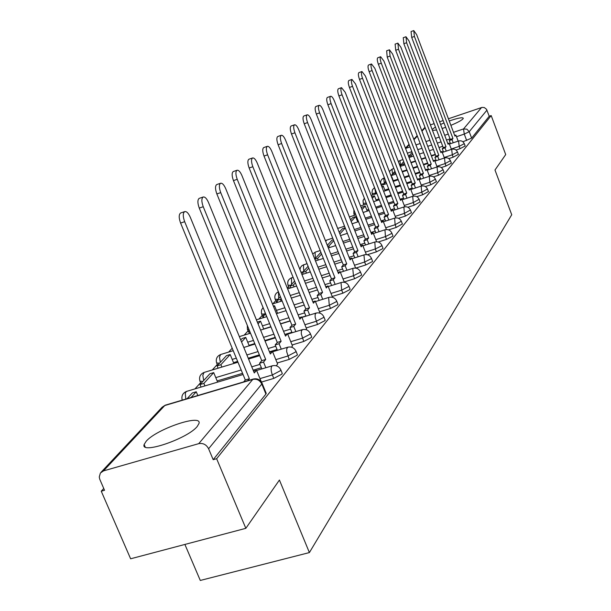 <?xml version="1.0" encoding="UTF-8"?>
<svg xmlns="http://www.w3.org/2000/svg" width="611" height="611" viewBox="0 0 611 611"><rect width="100%" height="100%" fill="white"/><g stroke="black" fill="none" stroke-linecap="round" stroke-linejoin="round"><path stroke-width="0.92" d="M435.444 127.027L432.107 129.417M432.496 130.441L436.575 130.006M442.12 128.501L445.686 127.309M450.88 125.339C457.334 122.658 461.366 120.504 462.978 118.87L463.291 118.29C462.642 117.106 457.952 117.999 449.238 120.986M146.189 441.241L144.135 444.518C140.148 454.79 187.768 438.652 197.254 426.44L198.995 423.454C202.233 413.532 156.5 429.014 146.189 441.241M456.02 150.031L460.06 148.694L465.17 145.96M448.825 158.616L453.179 157.18L458.403 154.369M441.325 167.551L446.022 166.001L451.361 163.114M433.505 176.854L438.568 175.197L444.037 172.21M425.332 186.554L430.808 184.766L436.399 181.696M416.786 196.681L422.705 194.749L428.441 191.579M407.835 207.251L414.258 205.174L420.131 201.89M398.456 218.303L405.429 216.057L411.455 212.666M388.611 229.873L396.195 227.445L402.374 223.931M378.247 242.002L386.534 239.359L392.804 236.213L392.881 235.716M367.326 254.726L376.407 251.854L382.845 248.601L382.929 248.066M355.77 268.099L365.783 264.953L372.397 261.592L372.489 261.027M344.214 281.961L354.624 278.715L361.429 275.24L361.521 274.622M332.193 296.495L342.893 293.188L349.897 289.591L349.988 288.927M319.538 311.801L330.536 308.425L337.753 304.706L337.852 303.98M306.195 327.939L317.506 324.494L324.945 320.638L325.052 319.843M292.096 344.978L303.743 341.457L311.427 337.455L311.541 336.592M277.188 362.995L289.194 359.405L297.129 355.243L297.252 354.304M261.462 382.058L273.781 378.415L281.992 374.085L282.114 373.054M363.721 204.593L363.293 205.052M354.342 214.828L353.693 215.546M344.375 225.719L343.665 226.49M288.591 286.628L287.292 288.048M275.744 300.665L272.827 303.843M262.234 315.406L258.873 319.087M248.028 330.925L244.171 335.134M232.203 348.209L228.659 352.073M217.279 364.5L212.277 369.961M200.607 382.707L194.947 388.894M103.748 488.479L101.25 491.206L104.527 490.282L99.7 479.116L99.272 476.947L100.395 473.029L103.503 470.89L198.735 443.655L252.778 379.423L164.771 405.536L103.503 470.89M184.889 544.439L200.286 580.45L309.395 552.573L279.418 480.032L245.836 528.324L216.638 458.716L491.191 115.578L505.709 154.583L494.986 170.011L511.728 214.751L309.395 552.573M245.836 528.324L130.624 558.79L101.25 491.206M448.405 118.778L482.003 107.406L484.324 107.559L486.524 109.293L489.228 116.243L471.631 138.124L462.932 141.775M444.044 122.971L440.592 124.453M430.388 124.896L434.154 123.621M439.576 121.78L443.135 120.566M489.228 116.243L491.191 115.578M261.928 382.914L261.798 384.029L208.595 448.757L213.186 459.693L216.638 458.716M208.595 448.757C206.373 444.587 203.089 442.883 198.735 443.655M276.241 365.768L277.615 364.034M218.012 382.005L217.577 381.951M291.531 347.185L292.493 345.956M305.966 329.635L306.562 328.863M332.56 297.32L328 285.971L326.282 288.002L271.826 151.421C270.23 147.755 268.71 146.06 267.267 146.342C265.93 147.549 266.052 150.367 267.61 154.812L322.555 292.394L320.798 294.471L317.193 295.587L319.133 300.429M305.897 315.986L301.88 317.224M290.156 320.821L280.518 323.784M270.887 326.74L263.708 328.947M291.882 332.292L284.841 334.438M275.21 337.371L264.853 340.526M254.764 343.596L249.021 345.345M277.066 349.507L269.459 351.806M259.37 354.846L248.226 358.214M237.641 361.406L233.524 362.644M261.371 367.715L253.137 370.174M242.567 373.336L217.149 380.928M288.132 285.482L289.301 288.346M275.271 299.512L276.943 302.56M261.768 314.253L262.86 316.949L263.876 317.376M247.554 329.764L249.235 332.949M213.186 459.693L265.922 394.072L266.052 392.942M261.287 381.791L256.551 370.274L254.283 372.954L190.258 217.18C188.387 213.033 186.508 211.185 184.637 211.635C182.826 213.186 182.834 216.538 184.675 221.686L180.596 223.061C178.763 217.913 178.756 214.56 180.581 213.01L180.887 212.911M256.551 370.274L253.55 371.175M184.675 221.686L249.364 378.767L247.722 380.691M197.819 395.508L196.253 391.773L192.35 392.942L187.096 398.693M196.253 391.773L191.029 397.524M180.596 223.061L245.301 379.973L243.652 381.906M245.301 379.973L249.364 378.767M277.631 364.072L272.491 351.47L270.352 353.998L208.496 202.478C206.686 198.438 204.891 196.62 203.119 197.032C201.424 198.499 201.462 201.729 203.234 206.724L199.262 208.068C197.49 203.081 197.452 199.85 199.163 198.376L199.438 198.285M272.491 351.47L269.665 352.318M203.234 206.724L265.709 359.474L263.517 362.063L259.545 363.255L261.867 368.922M265.838 367.73L263.517 362.063M217.646 382.119L213.697 372.611L209.886 373.756L200.003 384.563L201.05 387.069M213.697 372.611L203.868 383.41L200.003 384.563M204.914 385.915L203.868 383.41M199.262 208.068L261.752 360.658L259.545 363.255M261.752 360.658L265.709 359.474M292.509 345.994L287.537 333.721L285.513 336.103L225.688 188.616C223.931 184.675 222.221 182.895 220.54 183.269C218.944 184.659 219.005 187.776 220.724 192.618L216.852 193.939C215.133 189.097 215.08 185.981 216.684 184.583L216.928 184.499M287.537 333.721L284.871 334.53M220.724 192.618L281.129 341.274L279.059 343.718L275.187 344.894L277.402 350.324M281.274 349.164L279.059 343.718M233.86 363.453L230.164 354.51L226.452 355.64L217.111 365.852L218.089 368.212M230.164 354.51L220.884 364.714L217.111 365.852M221.862 367.074L220.884 364.714M216.852 193.939L277.272 342.443L275.187 344.894M277.272 342.443L281.129 341.274M306.577 328.894L301.758 316.933L299.848 319.194L241.918 175.525C240.222 171.683 238.58 169.927 236.984 170.27C235.487 171.592 235.563 174.609 237.228 179.313L233.455 180.604C231.79 175.907 231.714 172.89 233.219 171.561L233.44 171.485M301.758 316.933L299.245 317.705M237.228 179.313L295.701 324.082L293.738 326.396L289.965 327.549L292.081 332.774M295.854 331.62L293.738 326.396M249.219 345.818L245.752 337.379L242.124 338.494L240.742 340.006M245.752 337.379L241.559 341.992M233.455 180.604L291.936 325.235L289.965 327.549M291.936 325.235L295.701 324.082M319.904 312.71L315.23 301.04L313.412 303.178L257.277 163.145C255.635 159.395 254.054 157.669 252.534 157.982C251.121 159.242 251.22 162.159 252.839 166.727L249.151 167.994C247.539 163.427 247.44 160.517 248.86 159.25L249.059 159.181M315.23 301.04L312.847 301.773M252.839 166.727L309.487 307.814L307.631 309.998L303.95 311.136L305.966 316.162M309.655 315.032L307.631 309.998M249.41 330.52L248.601 331.406L249.464 333.514M249.639 331.086L248.601 331.406M263.776 329.115L260.523 321.149L258.048 323.861M260.523 321.149L257.338 322.127M249.151 167.994L305.813 308.945L303.95 311.136M305.813 308.945L309.487 307.814M267.61 154.812L264.013 156.057C262.447 151.612 262.34 148.794 263.677 147.587L263.853 147.526M328 285.971L325.747 286.674M322.73 299.314L320.798 294.471M265.334 313.099L263.12 315.52L263.929 317.514M265.961 314.642L263.12 315.52M277.593 313.29L274.538 305.744L273.613 306.76M274.538 305.744L273.346 306.111M264.013 156.057L318.965 293.509L317.193 295.587M318.965 293.509L322.555 292.394M344.344 282.297L340.128 271.658L338.494 273.583L285.62 140.293C284.069 136.711 282.61 135.046 281.236 135.298C279.975 136.452 280.105 139.193 281.625 143.516L278.112 144.731C276.592 140.415 276.462 137.674 277.73 136.52L277.89 136.467M340.128 271.658L337.99 272.33M281.625 143.516L334.958 277.761L333.285 279.731L329.764 280.831L331.628 285.497M335.141 284.405L333.285 279.731M280.373 296.64L276.905 300.444L277.669 302.33M281.129 298.504L280.342 299.367L276.905 300.444M281.106 301.261L280.342 299.367M278.112 144.731L331.452 278.86L329.764 280.831M331.452 278.86L334.958 277.761M355.617 268.076L351.661 258.048L350.103 259.881L298.726 129.723C297.221 126.217 295.816 124.583 294.502 124.812C293.311 125.919 293.456 128.577 294.93 132.786L291.493 133.985C290.019 129.776 289.881 127.119 291.08 126.011L291.218 125.965M351.661 258.048L349.629 258.69M294.93 132.786L346.743 263.853L345.154 265.732L341.709 266.816L343.497 271.322M346.933 270.238L345.154 265.732M294.609 281.075L290.011 286.101L290.737 287.896M295.334 282.885L293.372 285.047L290.011 286.101M294.097 286.842L293.372 285.047M291.493 133.985L343.313 264.937L341.709 266.816M343.313 264.937L346.743 263.853M366.363 254.581L362.636 245.095L361.154 246.844L311.198 119.672C309.731 116.243 308.379 114.631 307.119 114.845C305.996 115.899 306.149 118.481 307.585 122.582L304.217 123.758C302.781 119.657 302.636 117.083 303.766 116.021L303.904 115.975M362.636 245.095L360.711 245.706M307.585 122.582L357.954 250.625L356.442 252.404L353.074 253.473L354.792 257.827M358.153 256.765L356.442 252.404M308.097 266.32L302.491 272.453L303.171 274.163M308.799 268.084L305.775 271.406L302.491 272.453M306.462 273.125L305.775 271.406M304.217 123.758L354.601 251.686L353.074 253.473M354.601 251.686L357.954 250.625M376.62 241.75L373.1 232.745L371.687 234.41L323.066 110.102C321.646 106.742 320.332 105.161 319.133 105.352C318.064 106.367 318.232 108.873 319.629 112.875L316.338 114.028C314.94 110.026 314.78 107.521 315.856 106.505L315.971 106.467M373.1 232.745L371.267 233.333M319.629 112.875L368.632 238.015L367.188 239.718L363.904 240.772L365.554 244.98M368.845 243.934L367.188 239.718M320.897 252.32L314.734 259.056M321.577 254.039L317.598 258.415L314.833 259.301M318.247 260.049L317.598 258.415M316.338 114.028L365.355 239.069L363.904 240.772M365.355 239.069L368.632 238.015M386.419 229.537L383.082 220.961L381.738 222.557L334.393 100.975C333.003 97.684 331.735 96.126 330.589 96.301C329.573 97.279 329.741 99.715 331.109 103.618L327.886 104.748C326.518 100.853 326.35 98.409 327.374 97.439L327.488 97.401M383.082 220.961L381.333 221.526M331.109 103.618L378.82 225.994L377.445 227.62L374.222 228.651L375.818 232.738M379.041 231.699L377.445 227.62M333.346 239.756L331.972 240.199L327.282 245.324M333.721 240.696L328.878 246.019L327.71 246.393M329.497 247.57L328.878 246.019M327.886 104.748L375.612 227.025L374.222 228.651M375.612 227.025L378.82 225.994M395.791 217.89L392.621 209.71L391.33 211.23L345.192 92.261L341.518 87.663C340.548 88.603 340.732 90.978 342.061 94.789L338.906 95.904C337.578 92.093 337.394 89.718 338.372 88.778L338.471 88.748M392.621 209.71L390.956 210.253M342.061 94.789L388.55 214.514L387.237 216.065L384.082 217.088L385.617 221.045M388.772 220.029L387.237 216.065M345.184 227.788L342.534 228.644L339.212 232.279M345.276 228.002L339.869 233.944M338.906 95.904L385.404 215.53L384.082 217.088M385.404 215.53L388.55 214.514M404.765 206.778L401.74 198.949L400.51 200.4L355.518 83.936L351.959 79.415C351.035 80.316 351.226 82.63 352.524 86.35L349.431 87.449C348.133 83.722 347.949 81.416 348.873 80.507L348.965 80.476M401.74 198.949L400.152 199.469M352.524 86.35L397.845 203.547L396.592 205.029L393.499 206.029L394.981 209.871M398.074 208.87L396.592 205.029M357.718 221.938L355.633 216.615L352.639 217.592L350.561 219.868M355.633 216.615L351.195 221.495M349.431 87.449L394.767 204.548L393.499 206.029M394.767 204.548L397.845 203.547M413.364 196.154L410.47 188.646L409.294 190.044L365.393 75.978L361.949 71.525C361.07 72.396 361.261 74.649 362.529 78.284L359.497 79.361C358.229 75.726 358.038 73.473 358.924 72.602L359.008 72.572M410.47 188.646L408.95 189.143M362.529 78.284L406.743 193.045L405.536 194.466L402.512 195.459L403.947 199.178M406.972 198.193L405.536 194.466M367.242 211.131L365.248 206.044L362.315 207.007L361.368 208.038M365.248 206.044L361.995 209.626M359.497 79.361L403.718 194.038L402.512 195.459M403.718 194.038L406.743 193.045M421.605 185.996L418.833 178.779L417.703 180.115L374.849 68.356L371.503 63.972C370.663 64.812 370.869 67.004 372.099 70.571L369.128 71.624C367.891 68.065 367.7 65.866 368.54 65.026L368.616 65.003M418.833 178.779L417.374 179.26M372.099 70.571L415.259 182.995L414.105 184.354L411.134 185.332L412.524 188.952M415.495 187.982L414.105 184.354M376.368 200.782L374.474 195.91L372.29 198.308M374.474 195.91L371.717 196.818M369.128 71.624L412.295 183.972L411.134 185.332M412.295 183.972L415.259 182.995M429.51 176.274L426.852 169.316L425.768 170.599L383.907 61.047L380.661 56.731C379.866 57.541 380.065 59.687 381.272 63.17L378.362 64.208C377.147 60.726 376.949 58.587 377.758 57.778L377.827 57.747M426.852 169.316L425.455 169.774M381.272 63.17L423.423 173.364L422.323 174.662L419.406 175.624L420.75 179.145M423.667 178.183L422.323 174.662M376.193 191.823L375.46 192.625L375.941 193.87M376.384 192.328L375.46 192.625M385.121 190.853L383.318 186.195L382.127 187.493M383.318 186.195L381.814 186.683M378.362 64.208L420.521 174.318L419.406 175.624M420.521 174.318L423.423 173.364M437.102 166.94L434.551 160.235L433.505 161.464L392.598 54.043L389.444 49.797L390.07 56.082L387.206 57.098L386.656 50.797M434.551 160.235L433.207 160.678M390.07 56.082L431.259 164.115L430.197 165.367L427.341 166.314L428.647 169.736M431.503 168.796L430.197 165.367M385.778 181.337L384.197 183.063L384.663 184.255M386.19 182.406L384.197 183.063M393.53 181.33L391.811 176.862L391.529 177.159M387.206 57.098L428.403 165.062L427.341 166.314M428.403 165.062L431.259 164.115M444.403 157.997L441.944 151.513L440.943 152.689L400.938 47.314L397.876 43.129L398.509 49.27L395.699 50.278L395.134 44.114M441.944 151.513L440.653 151.94M398.509 49.27L438.782 155.24L437.759 156.447L434.956 157.378L436.223 160.708M439.026 159.776L437.759 156.447M394.95 171.301L392.598 173.875L393.041 175.021M395.523 172.776L392.598 173.875M395.791 174.112L395.355 172.966M395.699 50.278L435.979 156.172L434.956 157.378M435.979 156.172L438.782 155.24M451.422 149.397L449.047 143.127L448.084 144.257L408.95 40.853L405.979 36.736L406.62 42.732L403.863 43.725L403.283 37.706M449.047 143.127L447.81 143.539M406.62 42.732L446.007 146.709L445.029 147.87L442.272 148.786L443.502 152.032M446.259 151.116L445.029 147.87M403.734 161.694L400.671 165.046L401.091 166.146M404.291 163.137L403.375 164.145L400.671 165.046M403.795 165.245L403.375 164.145M403.863 43.725L443.258 147.633L442.272 148.786M443.258 147.633L446.007 146.709M414.411 36.454L411.707 37.424L411.058 31.558L413.762 30.581L414.411 36.454L452.957 138.506L452.018 139.621L449.306 140.53L450.506 143.692M458.174 141.126L455.882 135.054L454.958 136.146L416.656 34.644L413.762 30.581M455.882 135.054L454.699 135.459M453.217 142.791L452.018 139.621M412.158 152.483L408.599 156.37M412.7 153.896L411.096 155.668L408.644 156.485M411.501 156.721L411.096 155.668M411.707 37.424L450.261 139.415L449.306 140.53M450.261 139.415L452.957 138.506M464.299 143.646L459.182 146.365L451.269 149M460.06 148.694L459.182 146.365L458.578 140.996L449.406 144.059M457.509 152.009L452.285 154.812L444.212 157.485M453.179 157.18L452.285 154.812L451.682 149.313L442.295 152.437M450.452 160.708L445.106 163.595L436.865 166.314M446.022 166.001L445.106 163.595L444.51 157.959L434.895 161.151M443.097 169.759L437.629 172.737L429.22 175.502M438.568 175.197L437.629 172.737L437.048 166.963L427.196 170.217M435.444 179.191L429.846 182.261L421.246 185.072M430.808 184.766L429.846 182.261L429.273 176.342L419.177 179.665M427.463 189.028L421.727 192.198L412.937 195.054M422.705 194.749L421.727 192.198L421.162 186.126L410.806 189.517M419.131 199.285L413.25 202.562L404.261 205.479M414.258 205.174L413.25 202.562L412.708 196.33L402.069 199.789M410.424 210.008L404.398 213.392L395.202 216.363M405.429 216.057L404.398 213.392L403.863 206.992L392.942 210.528M401.328 221.213L395.141 224.718L385.724 227.743M396.195 227.445L395.141 224.718L394.63 218.142L383.395 221.755M391.796 232.944L391.72 233.433L385.449 236.579L375.803 239.657M386.534 239.359L385.449 236.579L384.953 229.805L373.397 233.509M381.814 245.232L381.738 245.759L375.291 249.005L365.401 252.137M376.407 251.854L375.291 249.005L374.818 242.032L362.926 245.821M371.343 258.117L371.259 258.69L364.637 262.043L354.495 265.235M365.783 264.953L364.637 262.043L363.957 255.047L364.4 254.795M360.345 271.651L360.261 272.269L353.448 275.737L343.031 278.99M354.624 278.715L353.448 275.737L352.776 268.535L353.257 268.252M348.782 285.879L348.69 286.544L341.679 290.133L330.979 293.456M342.893 293.188L341.679 290.133L341.022 282.71L341.549 282.404M336.608 300.856L336.508 301.582L329.283 305.294L318.285 308.685M330.536 308.425L329.283 305.294L328.649 297.633L329.222 297.305M323.769 316.651L323.662 317.437L316.215 321.287L304.904 324.739M317.506 324.494L315.131 317.193L315.161 314.382L316.223 313.015M310.212 333.316L310.105 334.171L302.414 338.173L290.767 341.694M303.743 341.457L301.307 333.957L301.353 331.04L302.506 329.596M295.877 350.935L295.762 351.875L287.819 356.03L275.821 359.627M289.194 359.405L286.681 351.684L286.758 348.667L288.01 347.132M280.693 369.594L280.579 370.617L272.361 374.948L259.981 378.614M273.781 378.415L272.361 374.948C270.917 370.961 270.742 368.036 271.819 366.165L272.659 365.699M466.682 140.53L464.261 134.099L456.501 136.696M450.047 138.857L446.496 140.049M441.073 141.867L437.308 143.127M431.733 144.998L427.746 146.334M421.995 148.259L417.771 149.672M411.845 151.658L407.369 153.162M409.21 144.792L405.91 148.32L410.034 146.93M415.961 144.937L420.185 143.516M425.936 141.584L429.923 140.247M435.506 138.369L439.271 137.101M444.686 135.283L448.245 134.084M453.507 132.312L463.535 128.944L481.552 107.528M425.18 127.768L421.972 131.182M417.359 136.108L413.968 139.72M443.357 151.635L442.143 152.04M435.276 154.323L431.297 155.652M425.546 157.562L421.323 158.967M415.396 160.945L410.92 162.434M400.938 165.757L400.06 166.047M400.572 166.322L399.953 160.578L398.334 161.564M436.033 160.197L434.704 160.64M427.616 162.992L423.392 164.39M417.466 166.352L412.998 167.834M406.88 169.866L402.13 171.439M392.842 174.517L390.75 175.136M392.659 175.151L392.01 169.171L389.36 171.538M428.403 169.11L426.959 169.583M419.635 172.004L415.159 173.478M409.042 175.502L404.299 177.068M397.982 179.153L393.293 180.703M384.418 183.636L380.897 184.155C380.164 181.337 381.111 179.321 383.754 178.099L384.434 184.331M420.46 178.381L418.879 178.901M411.31 181.391L406.559 182.949M400.243 185.026L395.21 186.683M388.68 188.83L384.831 190.097M375.643 193.114L372.252 193.572L372 192.61L372.473 189.708L374.566 187.638M375.88 193.893L374.734 188.096M412.181 188.043L408.935 189.105M402.618 191.174L397.578 192.824M391.055 194.962L385.701 196.711M378.95 198.919L376.017 199.881M403.535 198.124L400.068 199.255M393.537 201.378L388.191 203.119M381.432 205.319L375.75 207.175M368.754 209.451L366.829 210.077M394.507 208.641L390.796 209.84M384.044 212.032L378.354 213.873M371.358 216.141L365.309 218.104M358.061 220.456L357.244 220.724M385.067 219.632L381.096 220.907M374.1 223.168L368.051 225.115M360.803 227.452L354.357 229.53M375.185 231.118L370.93 232.486M363.682 234.807L357.244 236.877M349.721 239.291L342.847 241.49M364.836 243.147L360.276 244.606M352.753 247.004L345.887 249.196M338.066 251.686L330.734 254.023M353.975 255.757L349.087 257.307M341.274 259.782L333.942 262.111M325.816 264.685L317.972 267.167M342.572 268.985L337.325 270.642M329.199 273.201L321.363 275.668M312.901 278.326L304.507 280.968M330.582 282.878L324.937 284.642M316.483 287.292L308.097 289.912M299.275 292.669L290.286 295.48M317.957 297.496L311.893 299.375M303.071 302.117L294.082 304.904M284.871 307.761L276.416 310.38M304.652 312.878L298.115 314.894M288.904 317.728L279.265 320.699M269.634 323.662L262.447 325.869M290.599 329.108L283.55 331.261M273.919 334.202L263.555 337.364M253.473 340.442L247.73 342.191M275.737 346.238L268.122 348.545M258.041 351.592L246.89 354.968M236.312 358.168L232.195 359.413M259.996 364.362L251.763 366.829M241.185 369.999L215.775 377.613M186.974 391.269L185.859 392.018L185.286 393.629L185.836 399.059M202.852 381.447L199.95 381.134C198.858 377.063 200.217 374.169 204.043 372.443L202.821 375.307L203.7 380.523M219.517 363.217L216.645 362.957C215.584 359.008 216.905 356.198 220.617 354.517L219.486 357.252L220.35 362.308M249.128 329.833L247.424 329.444L247.302 325.38M264.441 314.069L261.645 313.962L261.371 313.008L261.516 310.044L263.066 307.532M277.936 299.314L275.164 299.245C274.232 295.869 275.317 293.387 278.41 291.791M290.775 285.268L288.033 285.238C287.117 281.786 288.27 279.326 291.508 277.852L291.523 284.443M303.003 271.887L301.009 272.231M355.411 213.705L353.853 213.59L353.922 209.909M366.256 203.073L363.24 203.371L363.041 200.622L364.362 198.208M204.456 372.32L237.977 362.216M220.991 354.411L233.226 350.683M264.769 311.717L265.227 313.214M278.448 291.882L278.7 298.474M291.73 277.784L293.112 277.348M303.888 264.616L303.438 264.869L303.743 271.078M315.49 252.06L315.07 252.29L315.398 258.331M326.572 240.062L325.762 241.49M383.853 178.068L384.434 177.87M392.109 169.14L393.889 168.544M400.045 160.548L402.924 159.586M265.922 394.072L261.798 384.029C259.797 380.21 256.788 378.675 252.778 379.423L253.702 378.927M471.631 138.124L469.225 131.701L464.261 134.099L463.535 128.944L466.911 129.173L469.225 131.701L486.952 110.14M266.259 393.438L262.142 383.403C260.278 379.607 257.307 378.156 253.206 379.064L165.245 405.177L162.175 407.178L165.757 405.024M145.166 446.931L144.135 444.518M282.297 373.497L280.884 370.037C279.082 366.348 276.195 364.95 272.216 365.829L256.635 370.48M243.056 374.535L186.515 391.407C182.658 393.117 181.223 396.027 182.208 400.136M200.95 383.532L200.125 381.554M297.412 354.708L296.045 351.34C294.296 347.751 291.485 346.384 287.613 347.247L272.613 351.768M217.615 365.302L216.798 363.339M311.686 336.959L310.365 333.682C308.662 330.184 305.928 328.863 302.155 329.703L287.689 334.102M325.182 320.179L323.906 316.979C322.249 313.573 319.584 312.282 315.91 313.107L301.949 317.399M337.967 304.278L336.73 301.162C335.111 297.84 332.514 296.587 328.932 297.389L315.436 301.567M350.095 289.202L348.896 286.154C347.315 282.916 344.787 281.694 341.289 282.481L328.237 286.559M361.62 274.874L360.444 271.903C358.909 268.741 356.442 267.549 353.028 268.321L340.38 272.3M372.573 261.256L371.435 258.346C369.938 255.261 367.524 254.1 364.194 254.856L351.928 258.736M383.005 248.28L381.898 245.439C380.439 242.422 378.079 241.284 374.818 242.032M392.957 235.915L391.872 233.135C390.444 230.187 388.138 229.072 384.953 229.805M402.443 224.107L401.396 221.388C399.999 218.501 397.738 217.417 394.63 218.142M411.516 212.834L410.485 210.169C409.126 207.343 406.918 206.281 403.863 206.992M420.185 202.042L419.184 199.438C417.855 196.673 415.694 195.635 412.708 196.33M354.517 215.271L353.914 213.743M428.494 191.717L427.517 189.166C426.211 186.454 424.087 185.439 421.162 186.126M363.828 204.876L363.293 203.509M436.445 181.826L435.49 179.321C434.215 176.663 432.137 175.67 429.273 176.342M372.771 194.909L372.298 193.695M444.082 172.333L443.143 169.881C441.89 167.277 439.859 166.307 437.048 166.963M381.363 185.347L380.943 184.278M451.407 163.221L450.49 160.815C449.261 158.264 447.267 157.31 444.51 157.959M458.441 154.476L457.547 152.108C456.341 149.603 454.385 148.672 451.682 149.313M465.208 146.06L464.329 143.738C463.153 141.278 461.229 140.362 458.578 140.996M248.555 359.024L259.706 355.663M243.804 347.46L254.955 344.069M265.044 340.999L275.401 337.845M239.352 336.615L250.502 333.194M260.591 330.093L270.956 326.916M280.586 323.952L290.225 320.996M256.406 319.843L266.77 316.635M276.409 313.657L286.047 310.671M295.258 307.822L304.247 305.034M272.468 303.957L282.114 300.948M291.332 298.069L300.314 295.266M309.135 292.516L317.521 289.897M287.621 288.881L296.61 286.055M305.439 283.283L313.825 280.64M322.287 277.982L330.123 275.523M301.941 274.553L310.327 271.895M318.789 269.222L326.633 266.74M334.759 264.166L342.091 261.852M307.02 263.624L302.048 265.556L300.566 267.335L299.94 269.566M315.482 260.928L323.326 258.43M331.452 255.841L338.792 253.504M346.605 251.014L353.471 248.83M320.195 250.556L315.307 252.122L312.717 253.985M328.321 247.951L335.66 245.599M343.474 243.094L350.347 240.894M357.87 238.481L364.316 236.419M332.69 238.091L325.396 240.574M340.51 235.571L347.384 233.356M354.907 230.935L361.353 228.858M368.601 226.521L374.65 224.573M337.684 228.43L344.566 226.2M352.089 223.763L358.535 221.671M365.79 219.326L371.839 217.363M378.835 215.103L384.518 213.262M349.408 216.936L355.854 214.835M363.11 212.475L369.159 210.505M376.155 208.229L381.844 206.381M388.596 204.181L393.95 202.44M360.559 205.953L366.608 203.967M373.611 201.683L379.294 199.82M386.053 197.613L391.399 195.864M397.929 193.725L402.962 192.075M371.175 195.436L376.865 193.565M383.624 191.35L388.97 189.586M395.5 187.44L400.541 185.79M406.857 183.712L411.6 182.154M381.302 185.362L386.656 183.598M393.186 181.444L398.219 179.779M404.543 177.694L409.286 176.128M415.404 174.112L419.872 172.63M390.971 175.708L396.004 174.036M402.328 171.943L407.071 170.37M413.189 168.346L417.664 166.864M423.591 164.894L427.807 163.496M400.205 166.444L404.956 164.863M411.073 162.824L415.549 161.335M421.475 159.364L425.699 157.959M431.442 156.049L435.429 154.72M409.049 157.539L413.525 156.049M419.452 154.064L423.675 152.658M429.418 150.734L433.405 149.405M438.988 147.541L442.746 146.281M424.996 127.294L421.796 130.701M417.176 135.627L413.784 139.232M409.026 144.303L405.437 148.122M162.175 407.178L100.975 472.356M180.581 213.01L184.637 211.635M199.163 198.376L203.119 197.032M216.684 184.583L220.54 183.269M233.219 171.561L236.984 170.27M248.86 159.25L252.534 157.982M263.677 147.587L267.267 146.342M277.73 136.52L281.236 135.298M291.08 126.011L294.502 124.812M303.766 116.021L307.119 114.845M315.856 106.505L319.133 105.352M327.374 97.439L330.589 96.301M338.372 88.778L341.518 87.663M348.873 80.507L351.959 79.415M358.924 72.602L361.949 71.525M368.54 65.026L371.503 63.972M377.758 57.778L380.661 56.731M386.595 50.82L389.444 49.797M395.073 44.137L397.876 43.129M403.222 37.722L405.979 36.736"/></g></svg>
